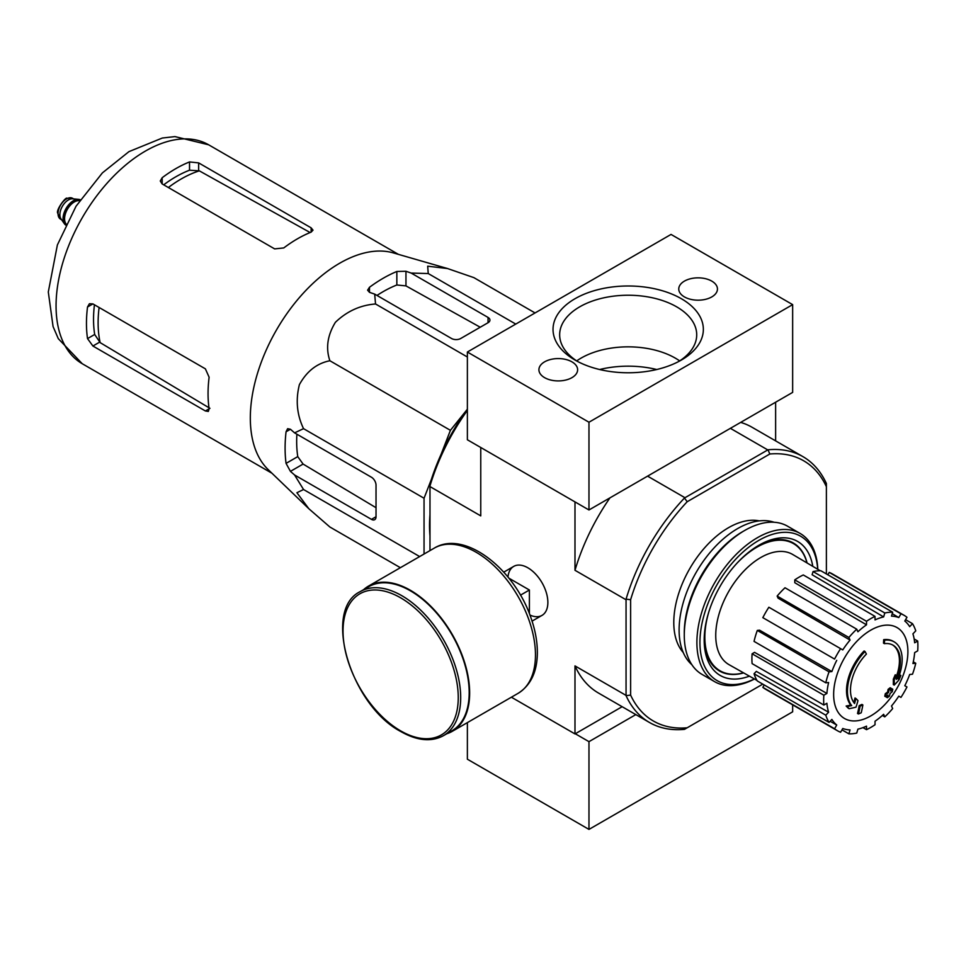 <?xml version="1.0" encoding="UTF-8"?>
<svg xmlns="http://www.w3.org/2000/svg" width="966" height="966" viewBox="0 0 966 966"><rect width="100%" height="100%" fill="white"/><g stroke="black" fill="none" stroke-linecap="round" stroke-linejoin="round"><path stroke-width="1.45" d="M441.003 454.575L450.41 430.329L466.699 410.067M424.05 554.025L424.05 498.251L431.464 479.16M429.979 535.864A131.34 75.831 -60 0 1 429.979 514.636M884.409 643.67L883.492 643.139A150.467 110.414 -100.2 0 0 883.673 639.673L884.578 640.204A38.688 22.339 -60 0 1 894.142 641.847A38.688 22.339 -60 0 1 897.897 678.941A148.196 99.112 -9.5 0 0 900.867 675.488A144.357 116.246 103.8 0 1 898.935 679.967A147.544 98.677 170.5 0 1 894.226 685.087A148.812 69.697 -128 0 0 894.226 679.69A147.267 118.601 -76.2 0 0 896.134 675.306A148.257 69.431 52 0 1 896.267 679.436A35.247 20.358 -60 0 0 893.043 645.179A35.247 20.358 -60 0 0 884.409 643.67A150.467 110.414 -100.2 0 0 884.578 640.204M883.673 639.673A38.688 22.339 -60 0 1 893.224 641.315L894.142 641.847M892.572 644.926A35.247 20.358 -60 0 1 896.207 676.804M894.226 685.087L893.321 684.556A148.812 69.697 -128 0 0 893.321 679.17A147.267 118.601 -76.2 0 0 895.228 674.775L896.134 675.306M893.321 679.17L894.226 679.69M899.008 676.091A148.196 99.112 -9.5 0 0 899.95 674.968L900.867 675.488M849.162 708.706L848.245 708.175A144.357 19.453 -144.5 0 0 846.144 706.025A148.196 69.395 8 0 0 850.78 705.083A38.688 22.339 -60 0 1 864.099 650.975L865.005 651.507A150.467 53.855 45.7 0 1 866.417 654.054A35.247 20.358 -60 0 0 854.56 703.514A148.257 99.16 -110.5 0 0 855.936 698.515A147.267 19.851 35.5 0 1 857.989 700.616A148.812 99.534 69.5 0 1 855.997 707.16A147.544 69.093 -172 0 1 849.162 708.706A144.357 19.453 -144.5 0 0 847.061 706.557A148.196 69.395 8 0 0 851.698 705.615A38.688 22.339 -60 0 1 865.005 651.507M850.78 705.083L851.698 705.615M846.144 706.025L847.061 706.557M853.787 702.511A148.257 99.16 -110.5 0 0 855.019 697.983L855.936 698.515M858.436 713.995L857.518 713.463A148.861 85.95 -120 0 0 859.172 705.651L860.09 706.17A148.172 85.539 0 0 0 862.855 704.963A149.332 86.216 60 0 1 861.213 712.787A145.854 84.211 180 0 1 858.436 713.995A148.861 85.95 -120 0 0 860.09 706.17M859.172 705.651A148.172 85.539 0 0 0 861.938 704.431L862.855 704.963M885.689 696.74L884.771 696.208A149.742 86.445 -120 0 0 885.303 693.697A147.472 85.141 0 0 0 887.597 692.042A149.332 86.216 -120 0 0 888.092 689.338L888.998 689.869A148.172 85.539 0 0 0 891.099 688.275A148.861 85.95 60 0 1 890.604 690.968A147.472 85.141 0 0 0 892.765 689.229A148.281 85.612 60 0 1 892.234 691.741A146.735 84.718 180 0 1 890.072 693.467A148.861 85.95 60 0 1 889.445 696.1A145.854 84.211 180 0 1 887.356 697.693A149.332 86.216 -120 0 0 887.971 695.073A146.735 84.718 180 0 1 885.689 696.74A149.742 86.445 -120 0 0 886.208 694.228A147.472 85.141 0 0 0 888.503 692.574A149.332 86.216 -120 0 0 888.998 689.869M888.092 689.338A148.172 85.539 0 0 0 890.181 687.744L891.099 688.275M887.597 692.042L888.503 692.574M885.303 693.697L886.208 694.228M886.728 695.991A149.332 86.216 -120 0 1 886.438 697.162L887.356 697.693M890.881 689.495A147.472 85.141 0 0 0 891.847 688.71L892.765 689.229M826.389 573.949L826.389 486.671A150.249 86.747 -60 0 0 769.817 454.008L767.994 449.794A153.473 88.606 -60 0 1 802.963 456.652A153.473 88.606 -60 0 1 826.389 483.519L826.389 483.761M762.778 684.133L687.2 727.772A150.249 86.747 -60 0 1 630.617 695.109L630.617 599.705A150.249 86.747 -60 0 1 687.2 501.716L769.817 454.008M683.264 652.545A77.389 44.678 -60 0 1 689.809 568.551A77.389 44.678 -60 0 1 759.276 520.879M467.375 410.393A153.473 88.606 120 0 0 429.979 485.97L429.979 483.869A150.249 86.747 -60 0 1 467.375 409.125M687.2 727.772L684.459 729.354A153.473 88.606 -60 0 1 649.49 722.496A153.473 88.606 -60 0 1 626.053 695.641L626.053 599.174A153.473 88.606 -60 0 1 684.459 498.021L767.994 449.794M684.459 498.021L687.2 501.716M481.056 447.669L575.289 502.079M684.665 497.55L647.582 476.141M767.475 449.745L730.393 428.336M511.388 697.211L574.987 733.931L622.14 706.701M529.936 615.052A28.28 16.325 -120 0 0 547.867 602.434A28.28 16.325 -120 0 0 527.871 567.803A28.28 16.325 -120 0 0 507.971 577.028M625.751 599.596L574.987 570.29L574.987 502.26M429.979 550.608L429.979 486.574L480.754 515.88L480.754 447.85M574.987 733.931L574.987 665.9A153.473 88.606 120 0 0 598.57 693.093L649.49 722.496M625.751 695.218L574.987 665.9M775.626 440.87L775.626 402.218M802.963 456.652L752.043 427.262A153.473 88.606 120 0 0 740.668 422.396M609.944 497.864A153.473 88.606 120 0 0 574.987 570.29M429.979 485.97L429.979 486.574M630.617 599.705L626.053 599.174M626.053 695.641L630.617 695.109M826.389 483.519L826.389 486.671M743.518 672.831A73.428 42.395 -60 0 1 720.056 670.802A73.428 42.395 -60 0 1 708.887 611.695M736.72 563.492A73.428 42.395 -60 0 1 793.484 543.616A73.428 42.395 -60 0 1 806.972 562.924M720.056 670.802L717.026 669.052A73.428 42.395 -60 0 1 715.251 667.917M788.582 540.9A73.428 42.395 -60 0 1 790.454 541.866L793.484 543.616M870.777 715.903A52.502 30.32 -60 0 1 833.646 694.469A52.502 30.32 -60 0 1 870.777 630.158A52.502 30.32 -60 0 1 907.895 651.591A52.502 30.32 -60 0 1 870.777 715.903M866.514 621.295L866.514 624.821L794.777 582.715L794.777 579.878L866.514 621.295A66.642 38.471 120 0 1 875.027 616.38L875.027 619.906A62.343 35.996 -60 0 1 883.636 616.924L812.116 574.734L813.058 571.57L884.796 612.987L883.636 616.924M856.745 629.18A66.642 38.471 120 0 0 848.885 637.488L777.147 596.07A66.642 38.471 120 0 1 785.008 587.763L856.745 629.18L857.917 631.764A62.343 35.996 -60 0 1 866.514 624.821M848.885 637.488L850.056 640.072L778.077 598.147L777.147 596.07M840.601 648.657A66.642 38.471 120 0 0 834.588 659.078L762.838 617.66A66.642 38.471 120 0 1 768.864 607.24L842.763 649.901A62.343 35.996 -60 0 1 850.056 640.072M834.588 659.078L764.577 618.663M831.871 671.563L829.045 671.841L757.308 630.424L759.578 630.194L831.871 671.563A62.343 35.996 -60 0 1 836.737 660.333M829.045 671.841A66.642 38.471 120 0 0 825.785 682.805L828.611 682.527A62.343 35.996 -60 0 0 826.896 693.443L823.853 695.206A66.642 38.471 120 0 0 823.853 705.035L826.896 703.272A62.343 35.996 -60 0 0 828.611 712.22L825.785 715.19A66.642 38.471 120 0 0 829.045 722.399L831.871 719.416A62.343 35.996 -60 0 0 836.737 725.019L834.588 728.762A66.642 38.471 120 0 0 837.45 730.743A66.642 38.471 120 0 0 840.601 732.24L842.763 728.497A62.343 35.996 -60 0 0 850.056 729.922L848.885 733.846A66.642 38.471 120 0 0 856.745 733.073L857.917 729.137A62.343 35.996 -60 0 0 866.514 726.142L866.514 729.668A66.642 38.471 120 0 0 875.027 724.754L875.027 721.228A62.343 35.996 -60 0 0 883.636 714.297L884.796 716.869A66.642 38.471 120 0 0 892.669 708.573L891.497 705.989A62.343 35.996 -60 0 0 898.791 696.148L900.952 697.404A66.642 38.471 120 0 0 906.965 686.971L904.804 685.727A62.343 35.996 -60 0 0 909.682 674.497L912.496 674.22A66.642 38.471 120 0 0 915.756 663.256L912.93 663.533A62.343 35.996 -60 0 0 914.645 652.618L917.7 650.855A66.642 38.471 120 0 0 917.7 641.026L914.645 642.788A62.343 35.996 -60 0 0 912.93 633.841L915.756 630.858A66.642 38.471 120 0 0 912.496 623.662L909.682 626.644A62.343 35.996 -60 0 0 904.804 621.029L906.965 617.298A66.642 38.471 120 0 0 904.091 615.318A66.642 38.471 120 0 0 900.952 613.821L898.791 617.564L892.222 613.676M813.058 571.57A66.642 38.471 120 0 1 820.919 570.785L892.669 612.215L891.497 616.139A62.343 35.996 -60 0 1 898.791 617.564M892.669 612.215A66.642 38.471 120 0 0 884.796 612.987M756.97 680.414L729.101 664.705A63.623 36.732 -60 0 1 728.919 591.132A63.623 36.732 -60 0 1 792.724 554.496L820.267 570.773M830.108 721.276L836.737 725.019M825.785 715.19L754.048 673.773L756.318 671.382L828.611 712.22M823.853 695.206L752.103 653.789L754.555 652.364L826.896 693.443M752.103 653.789A66.642 38.471 120 0 0 752.103 663.618L823.853 705.035M757.308 630.424A66.642 38.471 120 0 0 754.048 641.388L825.785 682.805M794.777 579.878A66.642 38.471 120 0 1 803.289 574.963L875.027 616.38M904.091 615.318L832.354 573.901A66.642 38.471 120 0 0 829.202 572.403L900.952 613.821M829.202 572.403L827.826 574.782M905.589 619.677L912.496 623.662M914.162 638.973L917.7 641.026M913.305 661.843L915.756 663.256M882.344 715.456L884.796 716.869M862.976 727.627L866.514 729.668M841.978 729.861L848.885 733.846M764.215 684.966L762.838 687.345L834.588 728.762M762.838 687.345A66.642 38.471 120 0 0 765.712 689.313L837.45 730.743M754.048 673.773A66.642 38.471 120 0 0 757.308 680.97L829.045 722.399M535.055 312.948L473.871 277.628L447.524 268.536L427.684 266.193L428.24 273.547L515.759 324.081M428.24 273.547L411.166 273.064L405.962 271.277L396.845 271.482A138.693 80.069 120 0 0 369.483 287.276L367.599 290.186L369.483 292.336L374.687 294.123L375.533 303.976C360.221 305.184 346.842 311.293 335.395 322.306C327.426 335.383 325.59 348.195 329.889 360.753C316.92 363.301 306.753 371.27 299.388 384.649C295.524 400.081 296.9 414.764 303.541 428.663L294.582 432.865L290.44 429.254L287.626 428.687L286.057 431.778A138.693 80.069 120 0 0 286.057 463.378L290.44 471.372L294.582 474.982L303.541 489.52L296.9 492.72L308.842 508.732L329.889 527.013L400.371 567.694M303.541 489.52L419.655 556.561M294.582 474.982L371.463 519.37A6.448 3.719 -120 0 0 374.687 519.696A6.448 3.719 -120 0 0 376.028 516.738L376.028 485.149A6.448 3.719 -120 0 0 371.463 477.252L294.582 432.865M303.541 428.663L424.05 498.251M329.889 360.753L450.41 430.329M375.533 303.976L467.375 356.997M374.687 294.123L451.569 338.511A6.448 3.719 0 0 0 460.685 338.511L488.047 322.716A6.448 3.719 0 0 0 489.931 320.084A6.448 3.719 0 0 0 488.047 317.44L411.166 273.064M168.35 187.525A117.333 67.741 -60 0 1 199.322 170.849L189.529 170.209A116.391 67.197 120 0 0 163.701 184.832M199.322 170.849L309.337 232.094M209.948 408.328L100.15 342.628A117.333 67.741 -60 0 1 99.1 307.478M94.439 304.785A116.391 67.197 120 0 0 94.68 334.465L100.15 342.628M162.167 183.951L274.646 248.89L283.762 247.936A126.389 72.969 -60 0 1 311.124 232.13L313.008 230.149L311.124 227.831L198.646 162.892L189.529 161.938A126.389 72.969 120 0 0 162.167 177.732L160.271 181.004L162.167 183.951L162.167 177.732M92.905 346.021L205.384 410.961L208.342 411.431L209.115 408.811A126.389 72.969 -60 0 1 209.115 377.211L205.384 368.843L92.905 303.904L89.415 303.735L87.52 307.007A126.389 72.969 120 0 0 87.52 338.607L92.905 346.021L99.486 342.23M480.223 327.233L405.962 285.888L396.845 284.994A122.32 70.627 120 0 0 376.994 295.451M296.888 434.193A122.32 70.627 120 0 0 297.757 456.616L303.095 464.066L376.028 507.705M308.263 508.176L268.198 469.621A126.389 72.969 -60 0 1 251.196 431.911A126.389 72.969 -60 0 1 294.244 303.807A126.389 72.969 -60 0 1 393.319 252.899L447.524 268.536M529.392 613.651L529.392 590.009L508.925 578.199M520.469 595.165L529.392 590.009M443.454 735.681L451.967 730.767A83.185 48.034 -120 0 0 451.967 634.71A83.185 48.034 -120 0 0 368.783 586.676L360.27 591.59C321.956 609.812 350.863 705.603 400.999 731.648C417.24 740.813 431.391 742.154 443.454 735.681A83.185 48.034 -120 0 0 443.454 639.625A83.185 48.034 -120 0 0 360.27 591.59M446.775 733.762A83.837 48.397 -120 0 0 452.293 731.322A83.837 48.397 -120 0 0 452.293 634.529A83.837 48.397 -120 0 0 368.457 586.12A83.837 48.397 -120 0 0 363.59 589.683M467.375 722.616L467.375 759.204L588.97 829.408L792.651 711.821L792.651 704.866M575.289 733.762L588.97 741.659L635.821 714.598M588.97 829.408L588.97 741.659M679.666 360.898A66.594 38.447 0 0 0 675.27 358.108A66.594 38.447 0 0 0 576.702 360.898M792.651 304.628L671.044 234.424L467.375 352.022L588.97 422.227L792.651 304.628L792.651 392.389L588.97 509.976L588.97 422.227M588.97 509.976L467.375 439.772L467.375 352.022M575.048 360.064L575.048 360.064A75.155 43.385 180 0 1 575.048 298.699A75.155 43.385 180 0 1 681.332 298.699A75.155 43.385 180 0 1 681.332 360.064A75.155 43.385 180 0 1 575.048 360.064M571.944 361.852A19.344 11.169 0 0 0 550.861 359.424A19.344 11.169 0 0 0 538.919 369.749A19.344 11.169 0 0 0 558.263 380.918A19.344 11.169 0 0 0 577.62 369.749A19.344 11.169 0 0 0 571.944 361.852M711.785 281.118A19.344 11.169 0 0 0 690.702 278.691A19.344 11.169 0 0 0 678.76 289.015A19.344 11.169 0 0 0 698.104 300.185A19.344 11.169 0 0 0 717.448 289.015A19.344 11.169 0 0 0 711.785 281.118M577.499 361.417A68.526 39.558 180 0 1 559.676 335.673A68.526 39.558 180 0 1 628.19 295.234A68.526 39.558 180 0 1 696.691 335.673A68.526 39.558 180 0 1 678.881 361.417M754.374 678.953A83.402 48.155 -60 0 1 699.952 640.736A83.402 48.155 -60 0 1 757.392 541.238A83.402 48.155 -60 0 1 817.707 569.264M749.399 676.152A77.389 44.678 -60 0 1 704.19 640.035A77.389 44.678 -60 0 1 758.902 545.259A77.389 44.678 -60 0 1 812.792 566.354M754.482 679.013A85.551 49.399 -60 0 1 714.611 681.658A85.551 49.399 -60 0 1 714.611 582.872A85.551 49.399 -60 0 1 800.162 533.474A85.551 49.399 -60 0 1 817.804 569.324M714.611 681.658L701.992 674.377A85.551 49.399 -60 0 1 684.278 635.205A85.551 49.399 -60 0 1 744.762 530.431A85.551 49.399 -60 0 1 787.544 526.192L800.162 533.474M684.278 635.205L684.278 632.923A82.762 47.781 -60 0 1 742.794 531.566L744.762 530.431M691.849 664.68A82.762 47.781 -60 0 1 696.245 572.27A82.762 47.781 -60 0 1 774.08 522.256M743.639 672.904A73.899 42.661 -60 0 1 719.489 671.008A73.899 42.661 -60 0 1 704.202 638.586M757.658 545.995A73.899 42.661 -60 0 1 793.376 543.025A73.899 42.661 -60 0 1 807.093 562.997M80.25 199.781A14.623 8.44 120 0 0 78.584 199.346L72.655 198.803A12.039 6.955 120 0 0 64.142 203.717A12.039 6.955 120 0 0 59.88 214.694A12.039 6.955 120 0 0 61.027 218.956L64.456 223.81A14.623 8.44 120 0 0 65.664 225.042M78.584 199.346A14.623 8.44 120 0 0 68.236 205.311A14.623 8.44 120 0 0 63.068 218.63A14.623 8.44 120 0 0 64.456 223.81M80.178 199.877A14.623 8.44 120 0 0 69.371 205.034A14.623 8.44 120 0 0 63.671 218.992A14.623 8.44 120 0 0 65.712 224.933M82.243 363.723A126.389 72.969 -60 0 1 82.243 217.773A126.389 72.969 -60 0 1 208.644 144.803L174.931 136.592L162.324 138.029L128.949 151.638L102.408 172.878L76.036 206.229L57.38 244.953L48.3 291.986L53.07 326.556L58.298 338.668L82.243 363.723L272.014 473.28M311.124 232.13L311.124 227.831M198.646 170.487L198.646 162.892M189.529 170.209L189.529 161.938M87.52 307.007L92.905 303.904M87.52 338.607L94.68 334.465M205.384 410.961L209.115 408.811M369.483 292.336L369.483 287.276M396.845 284.994L396.845 271.482M286.057 463.378L297.757 456.616M286.057 431.778L290.44 429.254M290.44 471.372L303.095 464.066M405.962 285.888L405.962 271.277M488.047 322.716L488.047 317.44M371.463 519.37L376.028 516.738M400.649 730.864A81.47 47.032 -120 0 0 450.53 659.887A81.47 47.032 -120 0 0 350.755 602.277A81.47 47.032 -120 0 0 400.649 730.864M452.293 731.322L518.102 693.334A83.837 48.397 -120 0 0 518.102 596.529A83.837 48.397 -120 0 0 434.277 548.12L368.457 586.12M599.632 369.519A73.09 42.19 180 0 1 656.735 369.519M58.045 213.631A12.039 6.955 120 0 0 60.544 219.149L57.731 213.196C55.654 210.262 65.978 196.315 67.065 198.308L72.571 198.296A12.039 6.955 120 0 0 63.297 201.52A12.039 6.955 120 0 0 58.045 213.631M79.924 200.252A14.188 8.187 120 0 0 69.467 205.311A14.188 8.187 120 0 0 63.973 218.811A14.188 8.187 120 0 0 65.905 224.535M79.61 200.711A13.753 7.945 120 0 0 69.673 205.999A13.753 7.945 120 0 0 64.577 218.811A13.753 7.945 120 0 0 66.159 224.027M398.403 254.36L208.644 144.803M513.731 566.402L503.781 572.138M542.011 615.378L532.061 621.126M518.102 693.334C530.588 685.401 536.999 672.179 537.35 653.668C537.494 642.499 535.43 630.774 531.179 618.482C515.107 569.602 464.803 529.404 434.277 548.12M60.544 219.149L61.583 219.741M72.571 198.296L73.621 198.899"/></g></svg>
